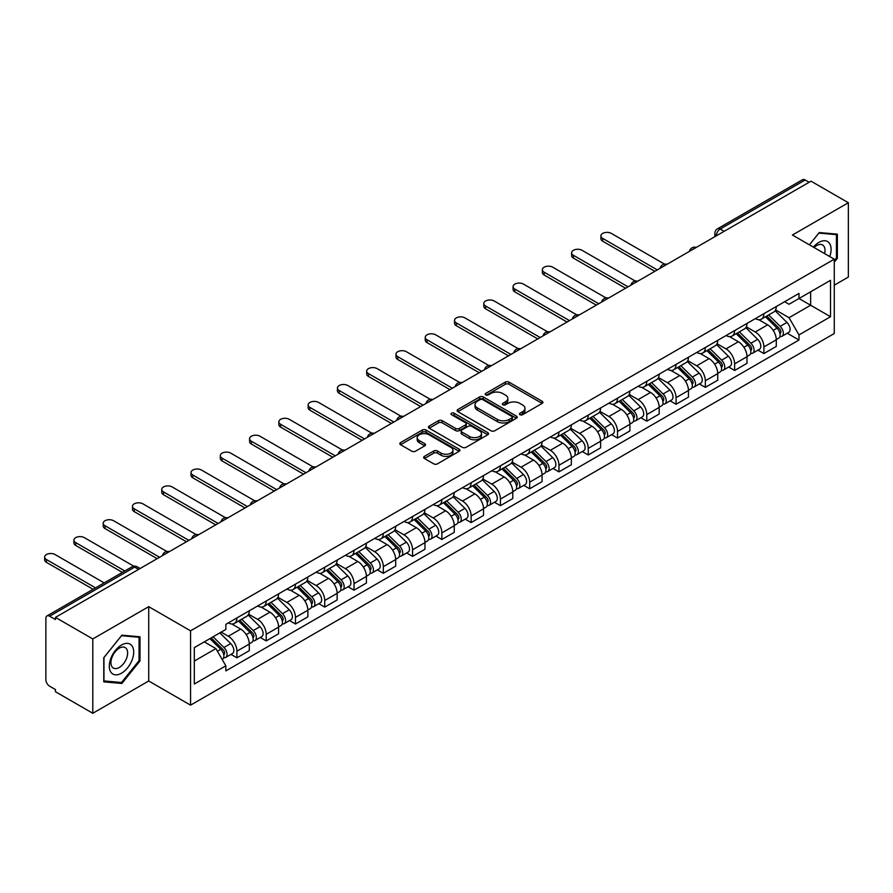 <?xml version="1.0" encoding="UTF-8"?>
<svg xmlns="http://www.w3.org/2000/svg" width="893" height="893" viewBox="0 0 893 893"><rect width="100%" height="100%" fill="white"/><g stroke="black" fill="none" stroke-linecap="round" stroke-linejoin="round"><path stroke-width="1.34" d="M519.983 414.698A1.819 1.049 0 0 0 522.561 414.698L542.129 403.402A2.601 1.507 0 0 0 542.899 402.341A2.601 1.507 0 0 0 542.129 401.27L508.977 382.126A2.601 1.507 0 0 0 505.293 382.126L485.714 393.433A1.819 1.049 0 0 0 485.189 394.17A1.819 1.049 0 0 0 485.714 394.918A1.819 1.049 0 0 0 488.292 394.918L490.826 393.456A8.338 4.811 0 0 1 502.614 393.456L505.382 395.052A8.338 4.811 0 0 1 507.827 398.457A8.338 4.811 0 0 1 505.382 401.861L502.848 403.323A1.819 1.049 0 0 0 502.312 404.06A1.819 1.049 0 0 0 502.848 404.808A1.819 1.049 0 0 0 505.427 404.808L507.961 403.346A8.338 4.811 0 0 1 519.748 403.346L522.517 404.942A8.338 4.811 0 0 1 524.95 408.347A8.338 4.811 0 0 1 522.517 411.751L519.983 413.213A1.819 1.049 0 0 0 519.447 413.95A1.819 1.049 0 0 0 519.983 414.698L519.983 413.213M424.421 456.368A2.601 1.507 0 0 0 423.662 457.428A2.601 1.507 0 0 0 424.421 458.489L433.73 463.858A2.601 1.507 0 0 0 437.414 463.858L459.147 451.311A2.601 1.507 0 0 0 459.906 450.251A2.601 1.507 0 0 0 459.147 449.179L425.983 430.035A2.601 1.507 0 0 0 422.3 430.035L400.566 442.593A2.601 1.507 0 0 0 399.807 443.654A2.601 1.507 0 0 0 400.566 444.714L411.807 451.199A2.601 1.507 0 0 0 415.491 451.199L424.789 445.83A2.601 1.507 0 0 0 425.548 444.77A2.601 1.507 0 0 0 424.789 443.709L419.219 440.495A6.965 4.019 0 0 1 417.176 437.648A6.965 4.019 0 0 1 421.474 433.931A6.965 4.019 0 0 1 429.075 434.802L450.898 447.404A6.965 4.019 0 0 1 452.941 450.251A6.965 4.019 0 0 1 448.643 453.968A6.965 4.019 0 0 1 441.042 453.097L437.414 450.987A2.601 1.507 0 0 0 433.73 450.987L424.421 456.368L424.421 458.489M190.566 630.826L148.718 606.66L92.794 638.953L55.444 617.387L811 181.179L848.35 202.733L792.426 235.026L834.274 259.182L190.566 630.826L190.566 705.157L834.274 333.513L834.274 259.182M491.016 430.783A2.601 1.507 0 0 0 494.7 430.783L516.433 418.237A2.601 1.507 0 0 0 517.203 417.176A2.601 1.507 0 0 0 516.433 416.105L483.28 396.961A2.601 1.507 0 0 0 479.597 396.961L457.852 409.519A2.601 1.507 0 0 0 457.093 410.579A2.601 1.507 0 0 0 457.852 411.64L491.016 430.783M452.226 415.089A1.819 1.049 0 0 1 454.079 415.345L454.079 413.18L487.79 432.647A2.601 1.507 0 0 1 488.549 433.708A2.601 1.507 0 0 1 487.79 434.768L466.057 447.326A2.601 1.507 0 0 1 462.373 447.326L429.209 428.182L429.209 426.05A2.601 1.507 0 0 0 428.45 427.111A2.601 1.507 0 0 0 429.209 428.182M429.209 426.05L438.519 420.681A2.601 1.507 0 0 1 442.202 420.681L455.642 428.45A2.601 1.507 0 0 0 459.326 428.45L465.499 424.878A2.601 1.507 0 0 0 466.269 423.818A2.601 1.507 0 0 0 465.499 422.757L451.501 414.676A1.819 1.049 0 0 1 450.965 413.928A1.819 1.049 0 0 1 452.092 412.957A1.819 1.049 0 0 1 454.079 413.18M92.794 638.953L92.794 713.284L55.444 691.718L55.444 689.552L49.628 686.192A5.313 3.07 -120 0 1 45.878 679.696L45.878 618.369A5.313 3.07 -120 0 1 46.972 615.936L131.985 566.854A5.313 3.07 60 0 1 134.642 567.111L49.628 616.203A5.313 3.07 -120 0 0 46.972 615.936M834.274 285.191L848.35 277.064L848.35 202.733M92.794 713.284L148.718 680.991L190.566 705.157M55.444 617.387L55.444 619.552L49.628 616.203M724.111 231.343L720.171 229.066A5.313 3.07 60 0 0 717.514 228.798L802.528 179.716A5.313 3.07 60 0 1 805.185 179.984L720.171 229.066A5.313 3.07 120 0 0 716.42 235.562L716.42 235.785M809.125 182.261L805.185 179.984M763.895 313.689A12.212 7.044 60 0 1 761.372 319.169L773.751 312.014A12.212 7.044 -120 0 0 776.285 306.533M746.325 326.827L755.266 331.995A12.212 7.044 60 0 1 763.895 346.953L776.285 339.798A12.212 7.044 -120 0 0 767.656 324.851L758.782 319.727M776.285 339.798L776.285 346.406L763.895 353.561L757.956 350.134M761.372 319.169A12.212 7.044 60 0 1 755.355 318.611M763.895 346.953L763.895 353.561M734.626 330.589A12.212 7.044 60 0 1 732.093 336.069L744.483 328.914A12.212 7.044 -120 0 0 747.006 323.433M728.688 367.034L734.626 370.461L747.006 363.306L747.006 356.698A12.212 7.044 -120 0 0 738.377 341.751L729.514 336.628M732.093 336.069A12.212 7.044 60 0 1 726.087 335.522M717.046 343.738L725.987 348.895A12.212 7.044 60 0 1 734.626 363.853L734.626 370.461M705.347 347.489A12.212 7.044 60 0 1 702.813 352.969L715.204 345.825A12.212 7.044 -120 0 0 717.726 340.345M699.409 383.934L705.347 387.361L717.726 380.217L717.726 373.609A12.212 7.044 -120 0 0 709.098 358.651L700.235 353.528M702.813 352.969A12.212 7.044 60 0 1 696.808 352.422M687.766 360.638L696.707 365.806A12.212 7.044 60 0 1 705.347 380.753L705.347 387.361M676.068 364.389A12.212 7.044 60 0 1 673.545 369.869L685.924 362.725A12.212 7.044 -120 0 0 688.458 357.245M670.13 400.834L676.068 404.272L688.458 397.117L688.458 390.509A12.212 7.044 -120 0 0 679.819 375.551L670.956 370.439M673.545 369.869A12.212 7.044 60 0 1 667.529 369.322M658.487 377.538L667.439 382.706A12.212 7.044 60 0 1 676.068 397.653L676.068 404.272M646.789 381.3A12.212 7.044 60 0 1 644.266 386.781L656.645 379.625A12.212 7.044 -120 0 0 659.179 374.145M640.85 417.745L646.789 421.172L659.179 414.017L659.179 407.409A12.212 7.044 -120 0 0 650.55 392.451L641.676 387.339M644.266 386.781A12.212 7.044 60 0 1 638.249 386.222M629.219 394.438L638.16 399.606A12.212 7.044 60 0 1 646.789 414.564L646.789 421.172M617.521 398.2A12.212 7.044 60 0 1 614.987 403.681L627.377 396.525A12.212 7.044 -120 0 0 629.9 391.045M611.582 434.645L617.521 438.072L629.9 430.917L629.9 424.309A12.212 7.044 -120 0 0 621.271 409.362L612.408 404.239M614.987 403.681A12.212 7.044 60 0 1 608.981 403.134M599.94 411.349L608.881 416.506A12.212 7.044 60 0 1 617.521 431.464L617.521 438.072M588.241 415.1A12.212 7.044 60 0 1 585.708 420.581L598.098 413.426A12.212 7.044 -120 0 0 600.621 407.956M582.303 451.545L588.241 454.972L600.621 447.828L600.621 441.209A12.212 7.044 -120 0 0 591.992 426.262L583.129 421.139M585.708 420.581A12.212 7.044 60 0 1 579.702 420.034M570.66 428.249L579.602 433.418A12.212 7.044 60 0 1 588.241 448.364L588.241 454.972M558.962 432A12.212 7.044 60 0 1 556.439 437.481L568.819 430.337A12.212 7.044 -120 0 0 571.353 424.856M553.024 468.445L558.962 471.872L571.353 464.728L571.353 458.12A12.212 7.044 -120 0 0 562.713 443.162L553.85 438.05M556.439 437.481A12.212 7.044 60 0 1 550.423 436.934M541.381 445.149L550.334 450.318A12.212 7.044 60 0 1 558.962 465.264L558.962 471.872M529.683 448.911A12.212 7.044 60 0 1 527.16 454.392L539.539 447.237A12.212 7.044 -120 0 0 542.073 441.756M523.745 485.357L529.683 488.784L542.073 481.628L542.073 475.02A12.212 7.044 -120 0 0 533.445 460.062L524.571 454.95M527.16 454.392A12.212 7.044 60 0 1 521.144 453.834M512.113 462.049L521.054 467.218A12.212 7.044 60 0 1 529.683 482.175L529.683 488.784M500.415 465.811A12.212 7.044 60 0 1 497.881 471.292L510.271 464.137A12.212 7.044 -120 0 0 512.794 458.656M494.476 502.257L500.415 505.684L512.794 498.528L512.794 491.92A12.212 7.044 -120 0 0 504.165 476.974L495.302 471.85M497.881 471.292A12.212 7.044 60 0 1 491.876 470.734M482.834 478.961L491.775 484.118A12.212 7.044 60 0 1 500.415 499.075L500.415 505.684M471.136 482.711A12.212 7.044 60 0 1 468.602 488.192L480.992 481.037A12.212 7.044 -120 0 0 483.515 475.556M465.197 519.157L471.136 522.584L483.515 515.44L483.515 508.82A12.212 7.044 -120 0 0 474.886 493.874L466.023 488.75M468.602 488.192A12.212 7.044 60 0 1 462.596 487.645M453.555 495.861L462.496 501.029A12.212 7.044 60 0 1 471.136 515.975L471.136 522.584M441.856 499.611A12.212 7.044 60 0 1 439.334 505.092L451.713 497.948A12.212 7.044 -120 0 0 454.247 492.467M435.918 536.057L441.856 539.484L454.247 532.34L454.247 525.731A12.212 7.044 -120 0 0 445.607 510.774L436.744 505.661M439.334 505.092A12.212 7.044 60 0 1 433.317 504.545M424.275 512.761L433.228 517.929A12.212 7.044 60 0 1 441.856 532.875L441.856 539.484M412.577 516.522A12.212 7.044 60 0 1 410.054 521.992L422.434 514.848A12.212 7.044 -120 0 0 424.968 509.367M406.639 552.957L412.577 556.395L424.968 549.24L424.968 542.631A12.212 7.044 -120 0 0 416.339 527.674L407.465 522.561M410.054 521.992A12.212 7.044 60 0 1 404.038 521.445M395.007 529.661L403.949 534.829A12.212 7.044 60 0 1 412.577 549.775L412.577 556.395M383.309 533.422A12.212 7.044 60 0 1 380.775 538.903L393.166 531.748A12.212 7.044 -120 0 0 395.688 526.267M377.371 569.868L383.309 573.295L395.688 566.14L395.688 559.531A12.212 7.044 -120 0 0 387.06 544.585L378.197 539.461M380.775 538.903A12.212 7.044 60 0 1 374.77 538.345M365.728 546.561L374.669 551.729A12.212 7.044 60 0 1 383.309 566.687L383.309 573.295M354.03 550.322A12.212 7.044 60 0 1 351.496 555.803L363.886 548.648A12.212 7.044 -120 0 0 366.409 543.167M348.091 586.768L354.03 590.195L366.409 583.04L366.409 576.431A12.212 7.044 -120 0 0 357.78 561.485L348.917 556.361M351.496 555.803A12.212 7.044 60 0 1 345.491 555.256M336.449 563.472L345.39 568.629A12.212 7.044 60 0 1 354.03 583.587L354.03 590.195M324.751 567.222A12.212 7.044 60 0 1 322.228 572.703L334.607 565.559A12.212 7.044 -120 0 0 337.141 560.078M318.812 603.668L324.751 607.095L337.141 599.951L337.141 593.343A12.212 7.044 -120 0 0 328.501 578.385L319.638 573.261M322.228 572.703A12.212 7.044 60 0 1 316.211 572.156M307.17 580.372L316.122 585.54A12.212 7.044 60 0 1 324.751 600.487L324.751 607.095M295.471 584.122A12.212 7.044 60 0 1 292.949 589.603L305.328 582.459A12.212 7.044 -120 0 0 307.862 576.978M289.533 620.568L295.471 624.006L307.862 616.851L307.862 610.243A12.212 7.044 -120 0 0 299.233 595.285L290.359 590.173M292.949 589.603A12.212 7.044 60 0 1 286.932 589.056M277.902 597.272L286.843 602.44A12.212 7.044 60 0 1 295.471 617.387L295.471 624.006M266.203 601.034A12.212 7.044 60 0 1 263.669 606.514L276.06 599.359A12.212 7.044 -120 0 0 278.583 593.878M260.265 637.479L266.203 640.906L278.583 633.751L278.583 627.143A12.212 7.044 -120 0 0 269.954 612.185L261.091 607.073M263.669 606.514A12.212 7.044 60 0 1 257.664 605.956M248.622 614.172L257.564 619.34A12.212 7.044 60 0 1 266.203 634.298L266.203 640.906M236.924 617.934A12.212 7.044 60 0 1 234.39 623.414L246.781 616.259A12.212 7.044 -120 0 0 249.303 610.779M230.986 654.379L236.924 657.806L249.303 650.651L249.303 644.043A12.212 7.044 -120 0 0 240.675 629.096L231.812 623.973M234.39 623.414A12.212 7.044 60 0 1 228.385 622.867M221.163 632.121L228.284 636.24A12.212 7.044 60 0 1 236.924 651.198L236.924 657.806M784.634 301.711L789.044 304.256L830.523 280.313L810.632 291.799L810.632 305.239L789.044 317.696L775.593 309.927M194.317 661.054L215.905 648.597L225.851 665.821L194.317 684.027L194.317 647.626L225.851 629.42L225.851 624.33L798.989 293.429L798.989 298.519L830.523 316.725L798.989 334.92L789.044 317.696M830.523 280.313L830.523 316.725M225.851 665.821L225.851 670.911L798.989 340.021L798.989 334.92M834.274 262.162L837.366 258.311L837.366 234.167L819.261 232.548L809.393 244.816M148.718 606.66L148.718 680.991M103.767 681.85L121.883 683.469L139.989 660.943L139.989 636.798L121.883 635.18L103.767 657.706L103.767 681.85M215.905 648.597L204.263 641.877M787.235 333.223L798.989 340.021M836.428 257.764L837.366 258.311M119.963 682.364L121.883 683.469M139.051 660.396L139.989 660.943M520.708 414.955L522.517 413.917A8.338 4.811 0 0 0 524.95 410.512L524.95 408.347M507.827 398.457L507.827 400.622A8.338 4.811 0 0 1 505.382 404.027L503.574 405.065M542.129 401.27L542.129 403.402L508.977 384.291A2.601 1.507 0 0 0 505.293 384.291L486.451 395.175M516.4 418.259L483.28 399.126A2.601 1.507 0 0 0 479.597 399.126L457.886 411.662M511.834 417.913A1.819 1.049 0 0 0 512.359 417.176A1.819 1.049 0 0 0 511.834 416.428L482.722 399.629A1.819 1.049 0 0 0 480.144 399.629L477.476 401.169A8.338 4.811 0 0 0 475.031 404.574A8.338 4.811 0 0 0 477.476 407.967L497.368 419.453A8.338 4.811 0 0 0 509.155 419.453L511.834 417.913L511.834 420.078A1.819 1.049 0 0 0 512.359 419.342L512.359 417.176M475.031 404.574L475.031 406.739A8.338 4.811 0 0 0 477.476 410.144L477.476 407.967M511.834 420.078L509.155 421.63A8.338 4.811 0 0 1 497.368 421.63L477.476 410.144M429.243 428.205L438.519 422.847L438.519 420.681M466.269 423.818L466.269 425.983A2.601 1.507 0 0 1 465.499 427.055L459.326 430.616A2.601 1.507 0 0 1 455.642 430.616L442.202 422.847A2.601 1.507 0 0 0 438.519 422.847M454.079 415.345L487.757 434.791M469.595 436.498A6.965 4.019 0 0 0 477.197 437.369A6.965 4.019 0 0 0 481.494 433.652A6.965 4.019 0 0 0 479.452 430.817L471.761 426.374A2.601 1.507 0 0 0 468.077 426.374L461.904 429.935A2.601 1.507 0 0 0 461.145 430.995A2.601 1.507 0 0 0 461.904 432.056L469.595 436.498L469.595 438.664A6.965 4.019 0 0 0 477.197 439.546A6.965 4.019 0 0 0 481.494 435.829L481.494 433.652M461.145 430.995L461.145 433.161A2.601 1.507 0 0 0 461.904 434.232L461.904 432.056M469.595 438.664L461.904 434.232M452.941 450.251L452.941 452.416A6.965 4.019 0 0 1 448.643 456.133A6.965 4.019 0 0 1 441.042 455.263L437.414 453.164A2.601 1.507 0 0 0 433.73 453.164L424.454 458.511M417.176 437.648L417.176 439.814A6.965 4.019 0 0 0 419.219 442.66L419.219 440.495M424.755 445.853L419.219 442.66M459.114 451.333L425.983 432.212A2.601 1.507 0 0 0 422.3 432.212L400.6 444.736M765.48 316.792L777.01 328.178A6.631 3.829 60 0 1 778.763 338.123L776.285 339.552M767.779 319.069L772.668 321.893M664.548 264.127L611.325 233.397A6.106 3.527 -0 0 0 604.673 232.638A6.106 3.527 -0 0 0 600.9 235.886A6.106 3.527 -0 0 0 602.686 238.386L657.304 269.909M766.752 316.055L779.388 328.512A3.181 1.842 60 0 1 780.225 333.29A3.181 1.842 60 0 1 779.935 333.413M768.661 314.95L780.203 326.336A6.631 3.829 60 0 1 781.944 336.281A6.631 3.829 60 0 1 779.946 336.494M775.124 310.753L786.956 322.429A6.631 3.829 60 0 1 788.709 332.386L781.944 336.281M654.859 271.316L602.686 241.199A6.106 3.527 180 0 1 600.9 238.71L600.9 235.886M736.2 333.703L747.731 345.078A6.631 3.829 60 0 1 749.484 355.023L747.006 356.452M738.5 335.969L743.389 338.793M635.269 281.027L582.046 250.297A6.106 3.527 -0 0 0 575.393 249.538A6.106 3.527 -0 0 0 571.632 252.797A6.106 3.527 -0 0 0 573.418 255.286L628.025 286.82M737.473 332.966L750.109 345.424A3.181 1.842 60 0 1 750.946 350.19A3.181 1.842 60 0 1 750.656 350.313M739.393 331.861L750.924 343.236A6.631 3.829 60 0 1 752.676 353.181A6.631 3.829 60 0 1 750.667 353.394M745.845 327.664L757.677 339.34A6.631 3.829 60 0 1 759.43 349.286L752.676 353.181M625.58 288.227L573.418 258.099A6.106 3.527 180 0 1 571.632 255.61L571.632 252.797M706.921 350.603L718.452 361.978A6.631 3.829 60 0 1 720.205 371.923L717.726 373.352M709.221 352.869L714.11 355.693M605.99 297.927L552.767 267.208A6.106 3.527 -0 0 0 546.114 266.438A6.106 3.527 -0 0 0 542.352 269.697A6.106 3.527 -0 0 0 544.138 272.186L598.745 303.72M708.205 349.866L720.83 362.324A3.181 1.842 60 0 1 721.667 367.101A3.181 1.842 60 0 1 721.377 367.213M710.114 348.761L721.644 360.136A6.631 3.829 60 0 1 723.397 370.082A6.631 3.829 60 0 1 721.388 370.294M716.566 344.564L728.398 356.24A6.631 3.829 60 0 1 730.15 366.186L723.397 370.082M596.312 305.127L544.138 275.011A6.106 3.527 180 0 1 542.352 272.51L542.352 269.697M829.764 256.581A17.246 9.957 120 0 0 829.452 243.331A17.246 9.957 120 0 0 813.356 247.115M824.607 253.601A11.81 6.82 120 0 0 823.893 246.2A11.81 6.82 120 0 0 822.565 244.961A11.81 6.82 120 0 0 814.07 247.517M809.426 244.838L818.881 233.084L836.428 234.647L836.428 258.044L834.274 260.734M835.268 233.977L836.428 234.647M132.075 645.963A17.246 9.957 120 0 0 115.409 650.428A17.246 9.957 120 0 0 110.944 672.25A17.246 9.957 120 0 0 127.61 667.785A17.246 9.957 120 0 0 132.075 645.963M126.516 648.831A11.81 6.82 120 0 0 125.187 647.592A11.81 6.82 120 0 0 114.204 653.107A11.81 6.82 120 0 0 112.049 666.825A11.81 6.82 120 0 0 113.378 668.053A11.81 6.82 120 0 0 124.373 662.539A11.81 6.82 120 0 0 126.516 648.831M121.504 682.498L103.956 680.935L103.956 657.538L121.504 635.704L139.051 637.278L139.051 660.675L121.504 682.498M137.89 636.609L139.051 637.278M677.642 367.503L689.173 378.878A6.631 3.829 60 0 1 690.925 388.835L688.458 390.263M679.941 369.769L684.831 372.593M576.722 314.838L523.499 284.108A6.106 3.527 -0 0 0 516.846 283.338A6.106 3.527 -0 0 0 513.073 286.597A6.106 3.527 -0 0 0 514.859 289.086L569.477 320.62M678.926 366.766L691.55 379.224A3.181 1.842 60 0 1 692.399 384.001A3.181 1.842 60 0 1 692.108 384.113M680.834 365.661L692.365 377.036A6.631 3.829 60 0 1 694.118 386.993A6.631 3.829 60 0 1 692.12 387.205M687.286 361.464L699.13 373.14A6.631 3.829 60 0 1 700.871 383.086L694.118 386.993M567.033 322.027L514.859 291.911A6.106 3.527 180 0 1 513.073 289.421L513.073 286.597M648.374 384.403L659.905 395.789A6.631 3.829 60 0 1 661.657 405.735L659.179 407.163M650.673 386.68L655.562 389.504M547.442 331.738L494.22 301.008A6.106 3.527 -0 0 0 487.567 300.249A6.106 3.527 -0 0 0 483.794 303.497A6.106 3.527 -0 0 0 485.58 305.998L540.198 337.521M649.646 383.666L662.282 396.124A3.181 1.842 60 0 1 663.119 400.901A3.181 1.842 60 0 1 662.829 401.024M651.555 382.561L663.097 393.947A6.631 3.829 60 0 1 664.838 403.893A6.631 3.829 60 0 1 662.84 404.105M658.018 378.364L669.85 390.04A6.631 3.829 60 0 1 671.603 399.986L664.838 403.893M537.753 338.927L485.58 308.811A6.106 3.527 180 0 1 483.794 306.321L483.794 303.497M619.095 401.314L630.625 412.689A6.631 3.829 60 0 1 632.378 422.635L629.9 424.063M621.394 403.58L626.283 406.404M518.163 348.638L464.94 317.908A6.106 3.527 -0 0 0 458.288 317.149A6.106 3.527 -0 0 0 454.526 320.408A6.106 3.527 -0 0 0 456.312 322.898L510.919 354.421M620.367 400.566L633.003 413.035A3.181 1.842 60 0 1 633.84 417.801A3.181 1.842 60 0 1 633.55 417.924M622.287 399.472L633.818 410.847A6.631 3.829 60 0 1 635.57 420.793A6.631 3.829 60 0 1 633.561 421.005M628.739 395.264L640.571 406.94A6.631 3.829 60 0 1 642.324 416.897L635.57 420.793M508.474 355.838L456.312 325.711A6.106 3.527 180 0 1 454.526 323.221L454.526 320.408M589.815 418.214L601.346 429.589A6.631 3.829 60 0 1 603.099 439.535L600.621 440.963M592.115 420.48L597.004 423.304M488.884 365.538L435.661 334.819A6.106 3.527 -0 0 0 429.008 334.049A6.106 3.527 -0 0 0 425.247 337.308A6.106 3.527 -0 0 0 427.033 339.798L481.64 371.332M591.099 417.477L603.724 429.935A3.181 1.842 60 0 1 604.561 434.712A3.181 1.842 60 0 1 604.271 434.824M593.008 416.372L604.539 427.747A6.631 3.829 60 0 1 606.291 437.693A6.631 3.829 60 0 1 604.282 437.905M599.46 412.175L611.292 423.851A6.631 3.829 60 0 1 613.045 433.797L606.291 437.693M479.206 372.738L427.033 342.611A6.106 3.527 180 0 1 425.247 340.121L425.247 337.308M560.536 435.114L572.067 446.489A6.631 3.829 60 0 1 573.819 456.446L571.353 457.875M562.836 437.38L567.725 440.204M459.616 382.45L406.393 351.719A6.106 3.527 -0 0 0 399.74 350.949A6.106 3.527 -0 0 0 395.967 354.208A6.106 3.527 -0 0 0 397.753 356.698L452.371 388.232M561.82 434.378L574.445 446.835A3.181 1.842 60 0 1 575.293 451.612A3.181 1.842 60 0 1 575.003 451.724M563.729 433.272L575.259 444.647A6.631 3.829 60 0 1 577.012 454.604A6.631 3.829 60 0 1 575.014 454.816M570.18 429.075L582.024 440.751A6.631 3.829 60 0 1 583.765 450.697L577.012 454.604M449.927 389.638L397.753 359.522A6.106 3.527 180 0 1 395.967 357.021L395.967 354.208M531.268 452.014L542.799 463.4A6.631 3.829 60 0 1 544.551 473.346L542.073 474.775M533.567 454.291L538.457 457.104M430.337 399.35L377.114 368.619A6.106 3.527 -0 0 0 370.461 367.86A6.106 3.527 -0 0 0 366.688 371.108A6.106 3.527 -0 0 0 368.474 373.609L423.092 405.132M532.541 451.278L545.176 463.735A3.181 1.842 60 0 1 546.014 468.512A3.181 1.842 60 0 1 545.723 468.624M534.449 450.172L545.991 461.558A6.631 3.829 60 0 1 547.733 471.504A6.631 3.829 60 0 1 545.735 471.716M540.912 445.975L552.745 457.651A6.631 3.829 60 0 1 554.497 467.597L547.733 471.504M420.648 406.538L368.474 376.422A6.106 3.527 180 0 1 366.688 373.933L366.688 371.108M501.989 468.925L513.52 480.3A6.631 3.829 60 0 1 515.272 490.246L512.794 491.675M504.288 471.191L509.177 474.016M401.057 416.25L347.835 385.519A6.106 3.527 -0 0 0 341.182 384.76A6.106 3.527 -0 0 0 337.42 388.02A6.106 3.527 -0 0 0 339.206 390.509L393.813 422.032M503.261 468.178L515.897 480.646A3.181 1.842 60 0 1 516.734 485.412A3.181 1.842 60 0 1 516.444 485.535M505.181 467.084L516.712 478.458A6.631 3.829 60 0 1 518.465 488.404A6.631 3.829 60 0 1 516.455 488.616M511.633 462.875L523.465 474.551A6.631 3.829 60 0 1 525.218 484.508L518.465 488.404M391.368 423.449L339.206 393.322A6.106 3.527 180 0 1 337.42 390.833L337.42 388.02M472.71 485.825L484.24 497.2A6.631 3.829 60 0 1 485.993 507.146L483.515 508.575M475.009 488.091L479.898 490.916M371.778 433.15L318.555 402.43A6.106 3.527 -0 0 0 311.903 401.66A6.106 3.527 -0 0 0 308.141 404.92A6.106 3.527 -0 0 0 309.927 407.409L364.534 438.943M473.993 485.089L486.618 497.546A3.181 1.842 60 0 1 487.455 502.324A3.181 1.842 60 0 1 487.165 502.435M475.902 483.984L487.433 495.358A6.631 3.829 60 0 1 489.185 505.304A6.631 3.829 60 0 1 487.176 505.516M482.354 479.787L494.186 491.463A6.631 3.829 60 0 1 495.939 501.408L489.185 505.304M362.1 440.349L309.927 410.222A6.106 3.527 180 0 1 308.141 407.733L308.141 404.92M443.43 502.726L454.961 514.1A6.631 3.829 60 0 1 456.714 524.046L454.247 525.486M445.73 504.991L450.619 507.816M342.51 450.061L289.287 419.33A6.106 3.527 -0 0 0 282.635 418.56A6.106 3.527 -0 0 0 278.862 421.82A6.106 3.527 -0 0 0 280.648 424.309L335.266 455.843M444.714 501.989L457.339 514.446A3.181 1.842 60 0 1 458.187 519.224A3.181 1.842 60 0 1 457.897 519.335M446.623 500.884L458.154 512.258A6.631 3.829 60 0 1 459.906 522.204A6.631 3.829 60 0 1 457.908 522.427M453.075 496.687L464.918 508.363A6.631 3.829 60 0 1 466.659 518.308L459.906 522.204M332.821 457.249L280.648 427.133A6.106 3.527 180 0 1 278.862 424.633L278.862 421.82M414.162 519.626L425.693 531.011A6.631 3.829 60 0 1 427.446 540.957L424.968 542.386M416.462 521.903L421.351 524.716M313.231 466.961L260.008 436.231A6.106 3.527 -0 0 0 253.355 435.471A6.106 3.527 -0 0 0 249.582 438.72A6.106 3.527 -0 0 0 251.368 441.209L305.986 472.743M415.435 518.889L428.071 531.346A3.181 1.842 60 0 1 428.908 536.124A3.181 1.842 60 0 1 428.618 536.235M417.344 517.784L428.886 529.169A6.631 3.829 60 0 1 430.627 539.115A6.631 3.829 60 0 1 428.629 539.327M423.807 513.587L435.639 525.263A6.631 3.829 60 0 1 437.391 535.208L430.627 539.115M303.542 474.15L251.368 444.033A6.106 3.527 180 0 1 249.582 441.544L249.582 438.72M384.883 536.526L396.414 547.911A6.631 3.829 60 0 1 398.166 557.857L395.688 559.286M387.182 538.803L392.072 541.627M283.952 483.861L230.729 453.131A6.106 3.527 -0 0 0 224.076 452.371A6.106 3.527 -0 0 0 220.314 455.62A6.106 3.527 -0 0 0 222.1 458.12L276.707 489.643M386.156 535.789L398.791 548.246A3.181 1.842 60 0 1 399.629 553.024A3.181 1.842 60 0 1 399.338 553.147M388.075 534.684L399.606 546.069A6.631 3.829 60 0 1 401.359 556.015A6.631 3.829 60 0 1 399.35 556.227M394.527 530.487L406.36 542.163A6.631 3.829 60 0 1 408.112 552.12L401.359 556.015M274.263 491.05L222.1 460.933A6.106 3.527 180 0 1 220.314 458.444L220.314 455.62M355.604 553.437L367.135 564.811A6.631 3.829 60 0 1 368.887 574.757L366.409 576.186M357.903 555.703L362.792 558.527M254.672 500.761L201.45 470.031A6.106 3.527 -0 0 0 194.797 469.271A6.106 3.527 -0 0 0 191.035 472.531A6.106 3.527 -0 0 0 192.821 475.02L247.428 506.554M356.887 552.7L369.512 565.157A3.181 1.842 60 0 1 370.349 569.924A3.181 1.842 60 0 1 370.059 570.047M358.796 551.595L370.327 562.97A6.631 3.829 60 0 1 372.08 572.915A6.631 3.829 60 0 1 370.07 573.127M365.248 547.398L377.08 559.074A6.631 3.829 60 0 1 378.833 569.02L372.08 572.915M244.995 507.961L192.821 477.833A6.106 3.527 180 0 1 191.035 475.344L191.035 472.531M326.325 570.337L337.855 581.711A6.631 3.829 60 0 1 339.608 591.657L337.141 593.086M328.624 572.603L333.513 575.427M225.404 517.661L172.182 486.942A6.106 3.527 -0 0 0 165.529 486.172A6.106 3.527 -0 0 0 161.756 489.431A6.106 3.527 -0 0 0 163.542 491.92L218.16 523.454M327.608 569.6L340.233 582.057A3.181 1.842 60 0 1 341.081 586.835A3.181 1.842 60 0 1 340.791 586.947M329.517 568.495L341.048 579.87A6.631 3.829 60 0 1 342.8 589.815A6.631 3.829 60 0 1 340.802 590.039M335.969 564.298L347.812 575.974A6.631 3.829 60 0 1 349.554 585.92L342.8 589.815M215.715 524.861L163.542 494.744A6.106 3.527 180 0 1 161.756 492.244L161.756 489.431M297.056 587.237L308.587 598.611A6.631 3.829 60 0 1 310.34 608.568L307.862 609.997M299.356 589.503L304.245 592.327M196.125 534.572L142.902 503.842A6.106 3.527 -0 0 0 136.249 503.072A6.106 3.527 -0 0 0 132.477 506.331A6.106 3.527 -0 0 0 134.263 508.82L188.881 540.354M298.329 586.5L310.965 598.957A3.181 1.842 60 0 1 311.802 603.735A3.181 1.842 60 0 1 311.512 603.847M300.238 585.395L311.78 596.77A6.631 3.829 60 0 1 313.521 606.727A6.631 3.829 60 0 1 311.523 606.939M306.701 581.198L318.533 592.874A6.631 3.829 60 0 1 320.286 602.82L313.521 606.727M186.436 541.761L134.263 511.644A6.106 3.527 180 0 1 132.477 509.155L132.477 506.331M267.777 604.137L279.308 615.523A6.631 3.829 60 0 1 281.061 625.468L278.583 626.897M270.077 606.414L274.966 609.238M166.846 551.472L113.623 520.742A6.106 3.527 -0 0 0 106.97 519.983A6.106 3.527 -0 0 0 103.208 523.231A6.106 3.527 -0 0 0 104.994 525.731L159.601 557.254M269.05 603.4L281.686 615.857A3.181 1.842 60 0 1 282.523 620.635A3.181 1.842 60 0 1 282.233 620.758M270.97 602.295L282.501 613.681A6.631 3.829 60 0 1 284.253 623.627A6.631 3.829 60 0 1 282.244 623.839M277.422 598.098L289.254 609.774A6.631 3.829 60 0 1 291.006 619.72L284.253 623.627M157.157 558.661L104.994 528.544A6.106 3.527 180 0 1 103.208 526.055L103.208 523.231M238.498 621.048L250.029 632.423A6.631 3.829 60 0 1 251.781 642.368L249.303 643.797M240.797 623.314L245.687 626.138M133.816 566.207L84.344 537.642A6.106 3.527 -0 0 0 77.691 536.883A6.106 3.527 -0 0 0 73.929 540.142A6.106 3.527 -0 0 0 75.715 542.631L124.83 570.984M239.782 620.3L252.406 632.769A3.181 1.842 60 0 1 253.244 637.535A3.181 1.842 60 0 1 252.953 637.658M241.69 619.206L253.221 630.581A6.631 3.829 60 0 1 254.974 640.527A6.631 3.829 60 0 1 252.965 640.739M248.142 614.998L259.975 626.674A6.631 3.829 60 0 1 261.727 636.631L254.974 640.527M122.386 572.391L75.715 545.444A6.106 3.527 180 0 1 73.929 542.955L73.929 540.142M209.911 638.618L220.75 649.323A6.631 3.829 60 0 1 222.502 659.268L222.178 659.458M211.518 640.214L216.407 643.038M104.191 582.906L55.076 554.553A6.106 3.527 -0 0 0 48.423 553.783A6.106 3.527 -0 0 0 44.65 557.042A6.106 3.527 -0 0 0 46.436 559.531L95.551 587.884M211.183 637.881L223.127 649.669A3.181 1.842 60 0 1 223.976 654.446A3.181 1.842 60 0 1 223.685 654.558M213.092 636.776L223.942 647.481A6.631 3.829 60 0 1 225.695 657.427A6.631 3.829 60 0 1 223.696 657.639M219.857 632.88L230.707 643.585A6.631 3.829 60 0 1 232.448 653.531L225.695 657.427M93.118 589.302L46.436 562.344A6.106 3.527 180 0 1 44.65 559.855L44.65 557.042M716.61 235.674L716.42 235.562A5.313 3.07 0 0 1 714.869 233.397L714.869 236.678M266.203 634.298L278.583 627.143M295.471 617.387L307.862 610.243M324.751 600.487L337.141 593.343M354.03 583.587L366.409 576.431M383.309 566.687L395.688 559.531M412.577 549.775L424.968 542.631M441.856 532.875L454.247 525.731M471.136 515.975L483.515 508.82M500.415 499.075L512.794 491.92M529.683 482.175L542.073 475.02M558.962 465.264L571.353 458.12M588.241 448.364L600.621 441.209M617.521 431.464L629.9 424.309M646.789 414.564L659.179 407.409M676.068 397.653L688.458 390.509M705.347 380.753L717.726 373.609M734.626 363.853L747.006 356.698M236.924 651.198L249.303 644.043M228.284 636.24L240.675 629.096M257.564 619.34L269.954 612.185M286.843 602.44L299.233 595.285M316.122 585.54L328.501 578.385M345.39 568.629L357.78 561.485M374.669 551.729L387.06 544.585M403.949 534.829L416.339 527.674M433.228 517.929L445.607 510.774M462.496 501.029L474.886 493.874M491.775 484.118L504.165 476.974M521.054 467.218L533.445 460.062M550.334 450.318L562.713 443.162M579.602 433.418L591.992 426.262M608.881 416.506L621.271 409.362M638.16 399.606L650.55 392.451M667.439 382.706L679.819 375.551M696.707 365.806L709.098 358.651M725.987 348.895L738.377 341.751M755.266 331.995L767.656 324.851M695.826 247.674A5.313 3.07 120 0 0 693.481 249.024M666.546 264.574A5.313 3.07 120 0 0 664.202 265.924M637.267 281.474A5.313 3.07 120 0 0 634.923 282.835M607.988 298.385A5.313 3.07 120 0 0 605.644 299.735M578.72 315.285A5.313 3.07 120 0 0 576.376 316.635M549.441 332.185A5.313 3.07 120 0 0 547.096 333.536M520.161 349.085A5.313 3.07 120 0 0 517.817 350.447M490.882 365.996A5.313 3.07 120 0 0 488.538 367.347M461.614 382.896A5.313 3.07 120 0 0 459.27 384.247M432.335 399.796A5.313 3.07 120 0 0 429.991 401.147M403.056 416.696A5.313 3.07 120 0 0 400.711 418.058M373.776 433.607A5.313 3.07 120 0 0 371.432 434.958M344.508 450.507A5.313 3.07 120 0 0 342.164 451.858M315.229 467.407A5.313 3.07 120 0 0 312.885 468.758M285.95 484.307A5.313 3.07 120 0 0 283.606 485.658M256.671 501.207A5.313 3.07 120 0 0 254.326 502.569M227.402 518.119A5.313 3.07 120 0 0 225.058 519.469M198.123 535.019A5.313 3.07 120 0 0 195.779 536.369M168.844 551.919A5.313 3.07 120 0 0 166.5 553.269M138.582 569.388L134.642 567.111A5.313 3.07 120 0 1 137.299 566.854A5.313 5.313 0 0 0 131.985 566.854M522.517 413.917L522.517 411.751M502.848 404.808L502.848 403.323M505.382 404.027L505.382 401.861M485.714 394.918L485.714 393.433M505.293 384.291L505.293 382.126M508.977 384.291L508.977 382.126M457.852 411.64L457.852 409.519M479.597 399.126L479.597 396.961M483.28 399.126L483.28 396.961M516.433 418.237L516.433 416.105M497.368 421.63L497.368 419.453M509.155 421.63L509.155 419.453M442.202 422.847L442.202 420.681M455.642 430.616L455.642 428.45M459.326 430.616L459.326 428.45M465.499 427.055L465.499 424.878M487.79 434.768L487.79 432.647M433.73 453.164L433.73 450.987M437.414 453.164L437.414 450.987M441.042 455.263L441.042 453.097M424.789 445.83L424.789 443.709M400.566 444.714L400.566 442.593M422.3 432.212L422.3 430.035M425.983 432.212L425.983 430.035M459.147 451.311L459.147 449.179M777.01 328.178L773.193 330.377M780.884 331.839L779.689 332.52M786.956 322.429L780.203 326.336M602.686 241.199L602.686 238.386M747.731 345.078L743.925 347.277M751.605 348.739L750.41 349.431M757.677 339.34L750.924 343.236M573.418 258.099L573.418 255.286M718.452 361.978L714.646 364.177M722.325 365.639L721.131 366.331M728.398 356.24L721.644 360.136M544.138 275.011L544.138 272.186M689.173 378.878L685.366 381.088M693.057 382.539L691.863 383.231M699.13 373.14L692.365 377.036M514.859 291.911L514.859 289.086M659.905 395.789L656.087 397.988M663.778 399.45L662.584 400.131M669.85 390.04L663.097 393.947M485.58 308.811L485.58 305.998M630.625 412.689L626.819 414.888M634.499 416.35L633.304 417.042M640.571 406.94L633.818 410.847M456.312 325.711L456.312 322.898M601.346 429.589L597.54 431.788M605.22 433.25L604.025 433.942M611.292 423.851L604.539 427.747M427.033 342.611L427.033 339.798M572.067 446.489L568.261 448.688M575.952 450.15L574.757 450.842M582.024 440.751L575.259 444.647M397.753 359.522L397.753 356.698M542.799 463.4L538.981 465.599M546.672 467.05L545.478 467.742M552.745 457.651L545.991 461.558M368.474 376.422L368.474 373.609M513.52 480.3L509.713 482.499M517.393 483.961L516.199 484.653M523.465 474.551L516.712 478.458M339.206 393.322L339.206 390.509M484.24 497.2L480.434 499.399M488.114 500.861L486.919 501.553M494.186 491.463L487.433 495.358M309.927 410.222L309.927 407.409M454.961 514.1L451.155 516.299M458.846 517.761L457.651 518.453M464.918 508.363L458.154 512.258M280.648 427.133L280.648 424.309M425.693 531.011L421.876 533.21M429.566 534.661L428.372 535.354M435.639 525.263L428.886 529.169M251.368 444.033L251.368 441.209M396.414 547.911L392.607 550.11M400.287 551.573L399.093 552.254M406.36 542.163L399.606 546.069M222.1 460.933L222.1 458.12M367.135 564.811L363.328 567.01M371.008 568.473L369.814 569.165M377.08 559.074L370.327 562.97M192.821 477.833L192.821 475.02M337.855 581.711L334.049 583.91M341.74 585.373L340.546 586.065M347.812 575.974L341.048 579.87M163.542 494.744L163.542 491.92M308.587 598.611L304.77 600.822M312.461 602.273L311.266 602.965M318.533 592.874L311.78 596.77M134.263 511.644L134.263 508.82M279.308 615.523L275.502 617.722M283.181 619.184L281.987 619.865M289.254 609.774L282.501 613.681M104.994 528.544L104.994 525.731M250.029 632.423L246.222 634.622M253.902 636.084L252.708 636.776M259.975 626.674L253.221 630.581M75.715 545.444L75.715 542.631M220.75 649.323L217.434 651.243M224.634 652.984L223.44 653.676M230.707 643.585L223.942 647.481M46.436 562.344L46.436 559.531M696.272 247.417A5.313 5.313 0 0 0 689.463 251.346M666.993 264.317A5.313 5.313 0 0 0 660.184 268.246M637.714 281.217A5.313 5.313 0 0 0 630.904 285.146M608.446 298.117A5.313 5.313 0 0 0 601.636 302.057M579.166 315.028A5.313 5.313 0 0 0 572.357 318.957M549.887 331.928A5.313 5.313 0 0 0 543.078 335.857M520.608 348.828A5.313 5.313 0 0 0 513.799 352.757M491.34 365.728A5.313 5.313 0 0 0 484.531 369.669M462.061 382.639A5.313 5.313 0 0 0 455.251 386.569M432.781 399.539A5.313 5.313 0 0 0 425.972 403.469M403.502 416.439A5.313 5.313 0 0 0 396.693 420.369M374.234 433.339A5.313 5.313 0 0 0 367.425 437.28M344.955 450.239A5.313 5.313 0 0 0 338.146 454.18M315.675 467.151A5.313 5.313 0 0 0 308.866 471.08M286.396 484.051A5.313 5.313 0 0 0 279.587 487.98M257.128 500.951A5.313 5.313 0 0 0 250.319 504.88M227.849 517.851A5.313 5.313 0 0 0 221.04 521.791M198.57 534.762A5.313 5.313 0 0 0 191.761 538.691M169.29 551.662A5.313 5.313 0 0 0 162.481 555.591M140.134 568.495L137.299 566.854M717.514 228.798A5.313 5.313 0 0 0 714.869 233.397"/></g></svg>
